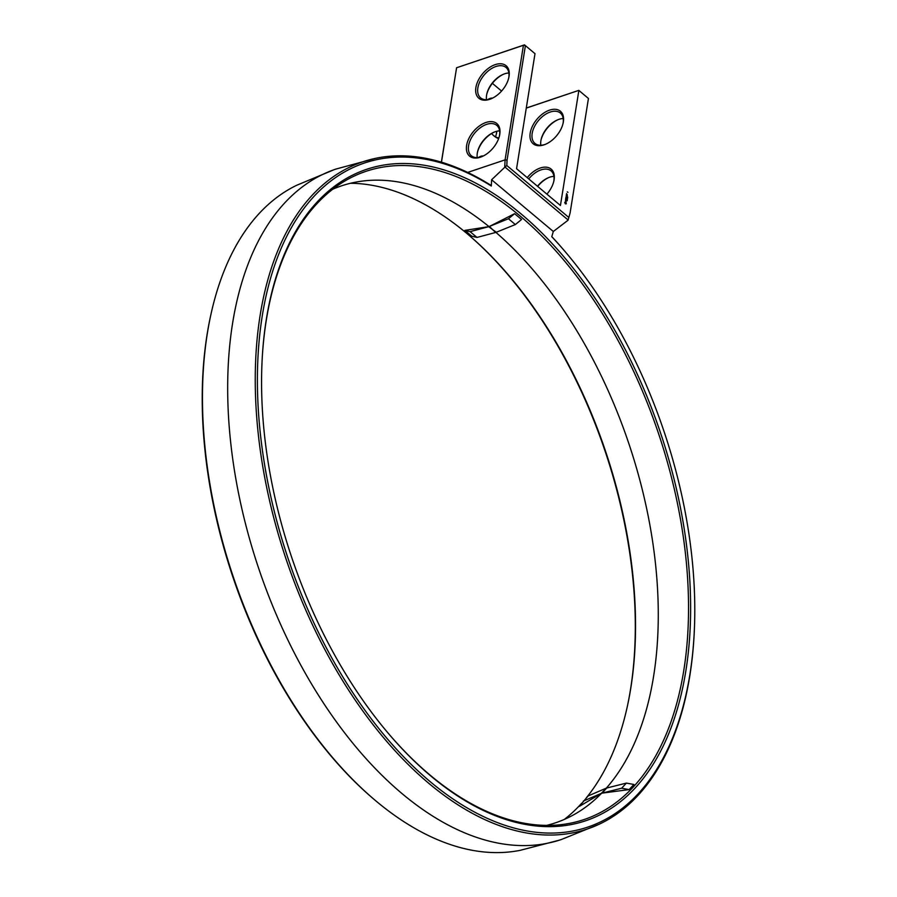 <?xml version="1.0" encoding="UTF-8"?>
<svg xmlns="http://www.w3.org/2000/svg" width="897" height="897" viewBox="0 0 897 897"><rect width="100%" height="100%" fill="white"/><g stroke="black" fill="none" stroke-linecap="round" stroke-linejoin="round"><path stroke-width="1.35" d="M568.07 220.214L570.1 212.959L568.07 220.214L553.314 231.482L551.778 236.707A350.312 198.416 71.4 0 1 566.119 252.797L565.458 252.001A351.983 199.358 71.4 0 0 551.801 236.64M553.314 231.482L491.612 179.759L491.298 186.015L490.278 184.905A351.983 199.358 71.4 0 0 375.641 158.321L336.151 169.006A353.653 200.311 71.4 0 0 334.413 169.589L296.772 185.231A351.725 199.212 71.4 0 0 210.873 314.679A351.725 199.212 71.4 0 0 373.657 799.025A351.725 199.212 71.4 0 0 375.955 800.976A351.725 199.212 71.4 0 0 520.294 850.311L559.75 840.041A353.653 200.311 71.4 0 0 561.488 839.469L599.409 824.13A351.983 199.358 71.4 0 0 694.121 634.818L694.166 633.787A350.312 198.416 71.4 0 0 566.119 252.797M334.413 169.589A353.653 200.311 71.4 0 0 230.708 442.67A353.653 200.311 71.4 0 0 402.125 793.677A353.653 200.311 71.4 0 0 559.75 840.041M537.684 186.408A21.214 12.827 130 0 1 548.874 177.494M541.014 140.067A21.214 12.827 130 0 1 558.147 119.626M375.641 158.321A351.983 199.358 71.4 0 0 257.08 421.792A351.983 199.358 71.4 0 0 428.878 783.395A351.983 199.358 71.4 0 0 599.409 824.13M491.298 186.015A350.312 198.416 71.4 0 0 262.272 315.834A350.312 198.416 71.4 0 0 430.19 781.657A350.312 198.416 71.4 0 0 689.916 674.297A350.312 198.416 71.4 0 0 694.166 633.787M568.126 219.989L505 167.066L491.612 179.759M266.342 319.242A343.641 194.638 71.4 0 0 262.182 358.979A343.641 194.638 71.4 0 0 387.784 732.726A343.641 194.638 71.4 0 0 431.065 776.197A343.641 194.638 71.4 0 0 685.846 670.889A343.641 194.638 71.4 0 0 521.123 213.935A343.641 194.638 71.4 0 0 266.342 319.242M210.873 314.679L210.593 315.946A350.178 198.349 71.4 0 0 372.659 798.173L373.657 799.025M441.459 162.189L456.584 67.757L441.391 162.166M627.227 706.914A343.506 194.571 71.4 0 0 468.604 234.947M496.265 134.415A21.214 12.02 71.4 0 0 496.624 131.298M568.788 217.444L506.805 165.496L507.063 160.126L525.407 45.635L523.433 45.287L456.584 67.757L524.487 44.85L534.993 53.674L516.56 168.703L560.434 205.48L578.857 90.44L588.443 98.468L570.1 212.959M537.482 186.24A19.801 11.975 130 0 1 548.403 177.684A19.801 11.975 130 0 1 549.693 177.191A19.801 11.975 130 0 1 553.931 176.384M540.813 145.236A19.801 11.975 130 0 1 541.115 139.573A19.801 11.975 130 0 1 557.676 119.817A19.801 11.975 130 0 1 558.954 119.335A19.801 11.975 130 0 1 563.193 118.527M506.805 165.496L505 167.066M566.915 200.076L567.218 200.749L566.915 200.076M566.938 199.459L567.296 200.266L566.938 199.459M567.083 198.495L567.453 199.302L567.083 198.495M567.364 197.519L567.622 198.259L567.364 197.519M567.532 197.228L567.442 196.622L567.734 197.217M567.263 191.835L567.936 192.395L567.263 191.835M564.718 202.453L565.39 203.854L566.31 203.787L565.76 201.567L564.718 202.453M565.502 200.737L566.119 200.345L566.377 201.096L565.626 199.84L565.502 200.737M565.659 199.583L566.568 199.874L565.693 198.652L565.592 199.605M565.749 198.327L566.691 199.123L566.769 198.304L566.601 198.966L565.917 197.598L565.749 198.327M566.579 197.217L565.962 197.34L566.87 198.024L566.142 196.196L566.579 197.217L565.94 197.273M566.265 195.086L567.095 196.589L566.265 195.086M566.321 194.727L567.274 195.512L566.321 194.727M566.512 193.573L567.341 195.075L566.512 193.573M504.731 167.122L505.089 159.857L467.696 172.426M507.063 160.126L505.089 159.857L523.433 45.287L524.487 44.85L534.993 53.674M387.448 732.333A341.97 193.696 71.4 0 0 430.19 775.199A341.97 193.696 71.4 0 0 560.894 824.668A341.97 193.696 71.4 0 0 658.6 433.733A341.97 193.696 71.4 0 0 344.616 181.149A341.97 193.696 71.4 0 0 262.148 359.495M564.303 819.432A341.97 193.696 71.4 0 0 581.772 803.14M586.279 797.882A341.97 193.696 71.4 0 0 627.362 706.275A341.97 193.696 71.4 0 0 469.097 235.362A341.97 193.696 71.4 0 0 350.503 183.268M495.458 136.77A19.801 11.213 71.4 0 0 496.4 133.855A19.801 11.213 71.4 0 0 496.792 131.265M588.443 98.468L578.8 90.373L526.281 108.021M501.58 91.057L492.386 83.343L501.569 91.057M528.759 178.929A19.801 11.975 130 0 1 540.969 169.892A19.801 11.975 130 0 1 551.094 170.912A19.801 11.975 130 0 1 553.729 181.553M545.858 144.137A19.801 11.975 130 0 1 534.915 143.397A19.801 11.975 130 0 1 534.32 126.881A19.801 11.975 130 0 1 550.242 112.024A19.801 11.975 130 0 1 560.367 113.044A19.801 11.975 130 0 1 562.991 123.685M486.701 94.544A21.214 12.827 130 0 1 503.834 74.103M477.428 152.412A21.214 12.827 130 0 1 494.561 131.96M578.8 90.373L526.27 108.111M549.558 110.14A21.214 12.827 130 0 1 563.114 123.169A21.214 12.827 130 0 1 545.376 144.339A21.214 12.827 130 0 1 530.105 133.776A21.214 12.827 130 0 1 549.558 110.14M527.234 177.651A21.214 12.827 130 0 1 540.286 168.008A21.214 12.827 130 0 1 553.853 181.037A21.214 12.827 130 0 1 546.901 194.133M566.153 203.742L565.603 201.455M566.164 202.464L565.435 203.451L565.121 202.139L565.94 202.565M495.245 64.618A21.214 12.827 130 0 1 508.801 77.647A21.214 12.827 130 0 1 491.063 98.816A21.214 12.827 130 0 1 475.791 88.254A21.214 12.827 130 0 1 495.245 64.618M485.983 122.474A21.214 12.827 130 0 1 499.539 135.514A21.214 12.827 130 0 1 481.79 156.683A21.214 12.827 130 0 1 466.518 146.121A21.214 12.827 130 0 1 485.983 122.474M546.587 825.397A335.971 190.299 71.4 0 0 576.659 813.074A335.971 190.299 71.4 0 0 604.062 790.649A335.971 190.299 71.4 0 0 492.498 229.486L492.498 229.486A335.971 190.299 71.4 0 0 364.182 180.869A335.971 190.299 71.4 0 0 332.776 189.211M476.991 237.436L495.604 232.48L492.498 229.486L496.299 232.245L515.349 224.553L508.442 218.756L489.392 226.448L492.498 229.486L488.697 226.683L470.084 231.65L476.991 237.436L471.755 236.18L464.848 230.383L488.697 226.683M489.392 226.448L514.643 213.677L521.561 219.473L515.349 224.553M629.145 789.595L633.876 784.471L626.398 783.092L606.787 788.003L602.055 793.127L629.145 789.595L621.655 788.216L602.055 793.127M579.361 806.369L601.36 793.352L606.092 788.228L588.04 795.987L579.361 806.369M498.844 137.959A19.801 11.213 -108.6 0 1 493.395 135.38M478.639 157.446A21.214 12.02 -108.6 0 1 483.371 155.943M498.631 138.587A21.214 12.02 -108.6 0 1 493.855 135.795A21.214 12.02 -108.6 0 1 491.59 133.541M487.901 99.578A21.214 12.02 -108.6 0 1 492.644 98.087M486.499 99.713A19.801 11.975 130 0 1 486.802 94.039A19.801 11.975 130 0 1 503.363 74.283A19.801 11.975 130 0 1 504.641 73.801A19.801 11.975 130 0 1 508.891 72.993M477.226 157.569A19.801 11.975 130 0 1 477.529 151.907A19.801 11.975 130 0 1 494.09 132.151A19.801 11.975 130 0 1 495.379 131.668A19.801 11.975 130 0 1 499.618 130.861M491.545 98.603A19.801 11.975 130 0 1 480.613 97.874A19.801 11.975 130 0 1 480.007 81.347A19.801 11.975 130 0 1 495.929 66.49A19.801 11.975 130 0 1 506.054 67.522A19.801 11.975 130 0 1 508.677 78.162M482.283 156.47A19.801 11.975 130 0 1 471.34 155.742A19.801 11.975 130 0 1 470.734 139.214A19.801 11.975 130 0 1 486.656 124.358A19.801 11.975 130 0 1 496.781 125.389A19.801 11.975 130 0 1 499.416 136.03M514.643 213.677L508.442 218.756M626.398 783.092L621.655 788.216M601.36 793.352L583.297 801.111M470.084 231.65L464.848 230.383M565.816 203.361L564.931 202.43"/></g></svg>
